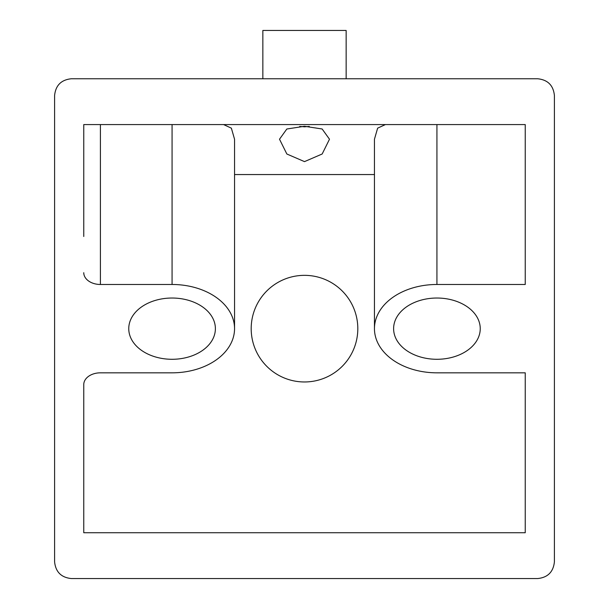 <?xml version="1.0" encoding="UTF-8"?>
<svg xmlns="http://www.w3.org/2000/svg" width="609" height="609" viewBox="0 0 609 609"><rect width="100%" height="100%" fill="white"/><g stroke="black" fill="none" stroke-linecap="round" stroke-linejoin="round"><path stroke-width="0.91" d="M436.927 359.287A43.315 30.625 0 0 1 393.612 328.654A43.315 30.625 0 0 1 436.927 298.029A43.315 30.625 0 0 1 480.242 328.654A43.315 30.625 0 0 1 436.927 359.287M304.5 126.276L286.824 129.009L279.508 139.217L286.854 154.008L304.5 161.621L322.169 153.993L329.492 139.217L322.138 128.986L304.5 126.276M299.712 126.421L304.5 126.832L309.288 126.421M304.5 381.965A53.31 53.31 0 0 1 251.19 328.654A53.31 53.31 0 0 1 304.5 275.344A53.31 53.31 0 0 1 357.81 328.654A53.31 53.31 0 0 1 304.5 381.965M172.073 298.029A43.315 30.625 180 0 0 128.758 328.654A43.315 30.625 180 0 0 172.073 359.287A43.315 30.625 180 0 0 215.388 328.654A43.315 30.625 180 0 0 172.073 298.029M537.732 578.55L71.268 578.55C61.22 577.492 55.663 571.935 54.604 561.894L54.604 95.423C55.663 85.374 61.22 79.825 71.268 78.767L537.732 78.767C547.78 79.825 553.337 85.374 554.396 95.423L554.396 561.894C553.337 571.935 547.78 577.492 537.732 578.55M83.76 236.49L83.76 124.579L525.24 124.579L525.24 284.479L436.927 284.479A62.476 44.175 0 0 0 374.451 328.654A62.476 44.175 0 0 0 436.927 372.83L525.24 372.83L525.24 532.738L83.76 532.738L83.76 384.614L83.76 532.738M525.24 532.738L525.24 372.83M374.451 328.654L374.451 139.217L377.633 128.156L385.406 124.579M83.76 384.614A16.656 11.777 0 0 1 100.416 372.83L172.073 372.83A62.476 44.175 180 0 0 234.549 328.654L234.549 139.217L231.367 128.156L223.594 124.579M234.549 328.654A62.476 44.175 180 0 0 172.073 284.479L100.416 284.479A16.656 11.777 0 0 1 83.76 272.703M262.852 78.767L262.852 30.45L346.148 30.45L346.148 78.767M234.549 174.555L374.451 174.555M436.927 124.579L436.927 284.479M172.073 124.579L172.073 284.479M100.416 124.579L100.416 284.479"/></g></svg>
